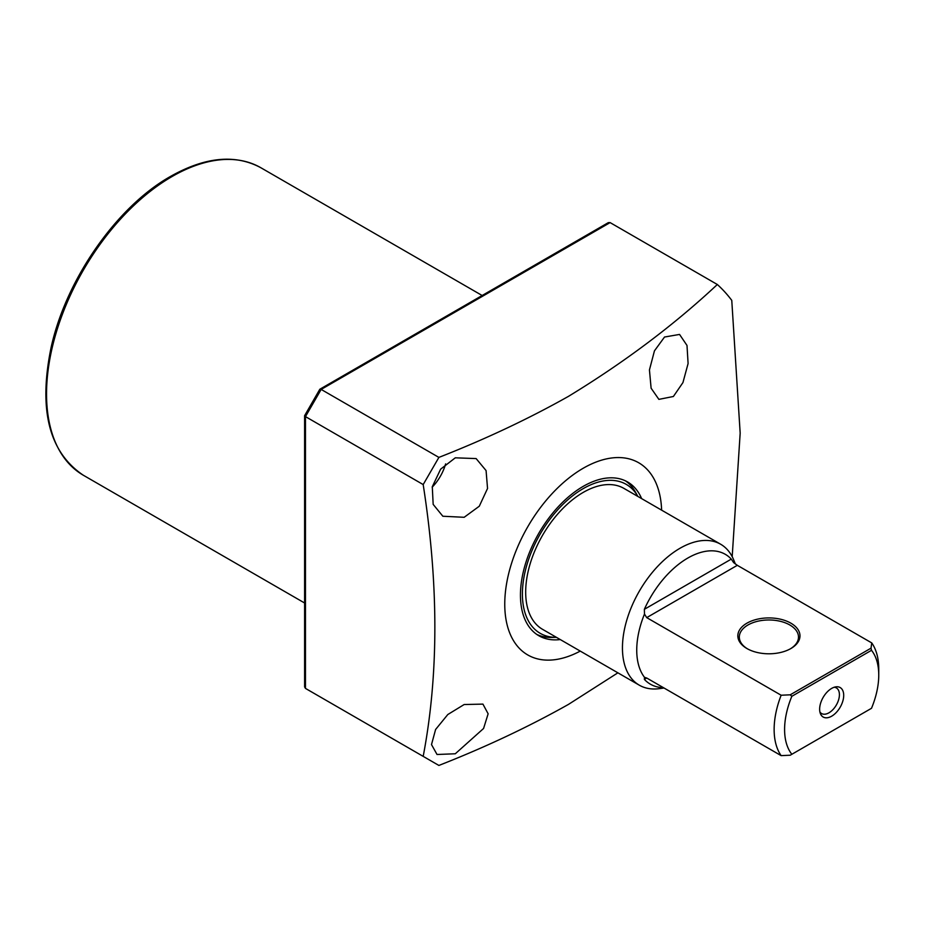 <?xml version="1.0" encoding="UTF-8"?>
<svg xmlns="http://www.w3.org/2000/svg" width="925" height="925" viewBox="0 0 925 925"><rect width="100%" height="100%" fill="white"/><g stroke="black" fill="none" stroke-linecap="round" stroke-linejoin="round"><path stroke-width="1.39" d="M625.462 480.85A88.765 51.245 120 0 1 635.567 492.308L637.834 496.424A86.013 49.661 120 0 0 583.212 488.62A86.013 49.661 120 0 0 523.966 577.2A86.013 49.661 120 0 0 556.457 637.36L551.762 637.464A88.765 51.245 120 0 1 536.789 634.434M641.638 498.621A88.765 51.245 120 0 0 627.601 481.971A88.765 51.245 120 0 0 583.212 486.365A88.765 51.245 120 0 0 525.227 564.597A88.765 51.245 120 0 0 538.836 635.729A88.765 51.245 120 0 0 560.273 639.557M464.165 704.526L482.931 704.11L488.134 713.799L483.578 728.472L455.297 753.771L437.028 754.488L431.501 744.579L435.606 729.478L447.804 714.528L464.165 704.526M455.297 457.817L476.132 458.58L486.076 470.582L487.544 488.458L479.289 506.218L464.165 517.295L442.844 516.243L433.166 504.379L432.287 486.747L440.635 469.16L455.297 457.817M432.195 487.163A33.288 19.217 120 0 0 445.619 463.911M664.532 337.024L679.551 334.434L686.997 345.441L688.096 363.537L682.939 382.58L673.388 396.49L658.878 399.369L651.107 388.199L649.442 369.919L654.449 350.853L664.532 337.024M661.618 510.161A110.965 64.068 120 0 0 583.212 468.247A110.965 64.068 120 0 0 504.772 602.429A110.965 64.068 120 0 0 580.252 651.096M610.107 222.601L321.16 389.425L438.889 457.401C485.359 439.19 528.557 418.828 568.505 396.339C624.468 362.242 674.082 324.964 717.337 284.507L610.107 222.601L608.326 222.636L319.819 389.252L304.603 415.695L304.603 686.905L305.47 688.408L423.188 756.372C438.739 674.915 438.739 584.311 423.188 484.573L305.47 416.608L305.47 688.408L321.16 697.462L305.47 688.408M438.889 457.401L423.188 484.573M423.188 756.372L438.889 765.438C485.359 747.215 528.557 726.865 568.505 704.376L617.888 672.822M732.195 556.653L740.173 433.131L731.768 300.371A306.984 177.242 120 0 0 717.337 284.507M305.47 415.198L305.47 416.608L321.16 389.425L319.934 390.142M746.938 648.541L746.938 648.541A31.068 17.933 180 0 1 746.938 623.173A31.068 17.933 180 0 1 790.875 623.173A31.068 17.933 180 0 1 790.875 648.541A31.068 17.933 180 0 1 746.938 648.541M790.343 648.841A29.588 17.078 0 0 0 798.495 637.059A29.588 17.078 0 0 0 789.823 624.988A29.588 17.078 0 0 0 757.587 621.276A29.588 17.078 0 0 0 739.318 637.059A29.588 17.078 0 0 0 747.469 648.841M819.643 709.244A17.008 9.828 -60 0 1 835.969 686.836A17.008 9.828 -60 0 1 843.704 695.346A17.008 9.828 -60 0 1 833.853 714.701A17.008 9.828 -60 0 1 820.44 713.742A17.008 9.828 -60 0 1 819.643 709.244M834.223 687.252A14.8 8.545 -60 0 1 836.35 687.911A14.8 8.545 -60 0 1 839.414 694.687A14.8 8.545 -60 0 1 832.962 709.579A14.8 8.545 -60 0 1 821.562 713.533A14.8 8.545 -60 0 1 819.92 712.03M878.75 675.111A66.577 38.434 120 0 0 871.5 650.31L791.846 696.294A66.577 38.434 120 0 0 791.846 754.28L871.5 708.296A66.577 38.434 120 0 0 878.75 675.111L878.75 669.076A73.977 42.712 -60 0 0 871.743 642.921L737.317 565.314L646.714 617.622L781.139 695.23L790.228 694.814L871.026 648.171L871.743 642.921M871.026 648.171L871.5 650.31M646.714 617.622L644.482 614.05A73.977 42.712 120 0 0 636.735 650.148A73.977 42.712 120 0 0 644.482 677.308L644.482 677.297M735.387 564.019L733.733 559.983A81.365 46.978 120 0 0 720.668 544.247A81.365 46.978 120 0 0 657.964 566.054A81.365 46.978 120 0 0 622.444 647.939A81.365 46.978 120 0 0 639.302 685.182A81.365 46.978 120 0 0 659.456 688.639L664.034 688.015M663.445 687.668A74.96 43.278 -60 0 1 644.367 679.378L644.482 677.308L646.714 678.013L644.367 679.378M791.846 754.28L790.228 755.216L781.139 755.632A73.977 42.712 -60 0 1 774.132 729.478A73.977 42.712 -60 0 1 781.139 695.23M720.668 544.247L623.901 488.377A81.365 46.978 120 0 0 561.197 510.184A81.365 46.978 120 0 0 525.678 592.069A81.365 46.978 120 0 0 542.536 629.324L639.302 685.182M644.482 614.05L644.367 609.309A74.96 43.278 -60 0 1 731.293 559.116L733.606 562.597L737.317 565.314M791.846 696.294L790.228 694.814M781.139 755.632L646.714 678.013M172.085 176.525A177.531 102.502 120 0 0 56.101 332.977A177.531 102.502 120 0 0 83.319 475.23C49.071 452.244 38.318 409.729 51.06 347.684C65.86 279.616 116.77 206.541 170.605 176.374C205.211 156.868 235.297 153.989 260.85 167.737A177.531 102.502 120 0 0 172.085 176.525M644.367 609.309L731.293 559.116M83.319 475.23L304.603 602.996M260.85 167.737L482.133 295.491"/></g></svg>
